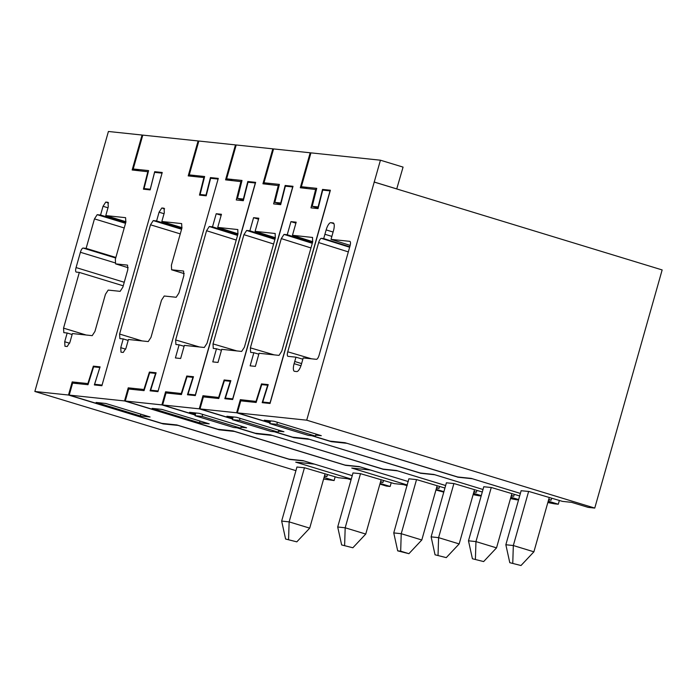 <?xml version="1.0" encoding="UTF-8"?>
<svg xmlns="http://www.w3.org/2000/svg" width="697" height="697" viewBox="0 0 697 697"><rect width="100%" height="100%" fill="white"/><g stroke="black" fill="none" stroke-linecap="round" stroke-linejoin="round"><path stroke-width="1.05" d="M148.295 171.784L132.16 169.99L142.049 135.035L142.754 135.244M142.049 135.035L108.418 131.48L34.85 391.479L68.48 395.025L72.192 381.912L87.883 383.577L93.346 366.152L100.072 366.857L94.609 384.282L102.076 385.075L162.052 173.144L154.577 172.359L150.151 189.889L143.425 189.183L147.851 171.645M86.114 248.385L83.126 248.062A4.548 1.481 107 0 0 80.399 252.279L76.069 267.57A4.548 1.481 107 0 0 76.234 272.083A4.548 1.481 107 0 0 76.33 272.1L79.319 272.414L63.549 328.13L63.81 332.652L67.173 333.009L64.699 341.748L64.96 346.278L67.2 346.514L69.927 342.305L72.401 333.558L92.204 335.649L94.94 331.441L105.447 294.3L108.174 290.091L120.137 291.346L122.864 287.138L127.812 269.661L127.551 265.13L115.597 263.867L115.336 259.345L125.852 222.204L125.591 217.673L105.787 215.582L108.262 206.843L108 202.313L105.761 202.078L103.025 206.286L100.56 215.033L97.197 214.676L94.461 218.884L86.114 248.385L115.868 257.463M115.597 263.867L128.204 267.726L115.597 263.867M34.85 391.479L295.929 470.649M323.6 479.048L334.107 480.555L335.152 476.853M68.48 395.025L163.124 423.907L178.449 425.44M324.044 477.471L334.107 480.555M324.549 475.694L326.928 476.513L324.393 476.243M296.957 467.025L304.624 467.792L338.254 477.715L347.437 478.682L351.061 479.78M351.262 479.083L295.72 462.137L314.408 464.106L304.119 460.97L289.525 459.428L178.423 425.518M72.192 381.912L77.829 383.638M87.883 383.577L88.319 383.707M93.346 366.152L96.735 367.18M94.609 384.282L97.989 385.319M100.56 215.033L125.704 222.7M105.787 215.582L125.974 221.742M67.173 333.009L72.131 334.525M79.319 272.414L123.238 285.814M327.433 474.718L326.928 476.513M288.584 539.339L289.133 521.87L309.703 528.143L296.817 541.848L285.596 539.025L281.658 521.077L289.133 521.87L304.441 467.774M296.966 466.99L281.658 521.077M285.596 539.025L296.817 541.848M309.703 528.143L325.02 474.021M353.004 472.941L360.671 473.716L394.302 483.631L403.485 484.598L407.109 485.704M184.252 273.633L171.645 269.791L171.384 265.261L181.9 228.119L181.638 223.589L161.835 221.498L164.309 212.759L164.048 208.229L161.809 207.994L159.073 212.21L156.607 220.949L153.244 220.592L150.508 224.8L119.596 334.046L119.858 338.576L123.221 338.925L120.747 347.664L120.999 352.194L123.247 352.429L125.974 348.221L128.448 339.483L148.252 341.574L150.988 337.357L161.495 300.215L164.222 296.007L176.184 297.27L178.911 293.054L183.86 275.576L183.599 271.046L171.549 269.765L184.252 273.642M161.835 221.498L182.013 227.658M156.607 220.949L181.751 228.625M123.221 338.925L128.178 340.441M69.23 395.103L124.528 400.941L128.231 387.837L143.93 389.492L149.393 372.067L156.119 372.782L150.657 390.198L158.123 390.991L218.1 179.059L210.625 178.275L206.199 195.805L199.473 195.099L203.899 177.561L188.207 175.905L198.096 140.951L142.798 135.113L133.214 168.979L148.592 170.599L144.061 188.573L150.264 189.227L154.69 171.689L162.235 172.49L101.893 385.729L94.348 384.927L99.819 367.511L93.616 366.849L88.005 384.709L72.627 383.089L69.23 395.103L161.809 423.358L176.838 424.943L288.967 459.157L303.09 460.656L352.238 475.65M391.2 482.768L390.154 486.471L386.417 486.079L379.891 484.093M390.154 486.471L380.092 483.396M380.597 481.61L382.975 482.429L380.44 482.167M407.309 484.999L351.767 468.053L370.455 470.022L360.166 466.885L345.573 465.343L234.471 431.443L219.172 429.822L124.528 400.941M140.35 415.961L150.064 416.989L105.831 403.485L96.116 402.457L140.35 415.961L140.855 414.175M383.481 480.642L382.975 482.429M144.061 188.573L147.442 189.601M133.214 168.979L138.851 170.695M198.802 141.169L198.096 140.951M203.899 177.561L204.343 177.7M143.93 389.492L144.366 389.623M149.393 372.067L152.782 373.104M128.231 387.837L133.876 389.553M150.657 390.198L154.037 391.235M154.69 171.689L158.071 172.725M344.632 545.254L345.181 527.786L365.751 534.059L352.865 547.764L341.643 544.941L337.705 526.993L345.181 527.786L360.488 473.69M353.013 472.906L337.705 526.993M341.643 544.941L352.865 547.764M365.751 534.059L381.067 479.937M241.693 181.708L225.567 179.852L235.464 144.898L236.17 145.107M235.464 144.898L198.845 141.029L189.262 174.895L204.639 176.515L200.109 194.489L206.007 195.116L210.433 177.578L218.283 178.406L157.94 391.644L150.09 390.817L155.562 373.392L149.663 372.773L144.052 390.634L128.675 389.004L125.268 401.019L161.887 404.887L165.598 391.784L181.734 393.57M240.935 181.473L236.274 199.961L243.323 200.71L247.984 182.222L255.311 182.989L195.343 394.92L188.016 394.145L193.487 376.72L186.761 376.014L181.29 393.439M237.869 229.566L217.734 227.405L221.446 214.284L216.218 213.735L212.507 226.847L209.283 226.508L206.556 230.724L175.644 339.962L175.905 344.492L179.12 344.832L175.409 357.944L180.645 358.493L184.356 345.381L204.299 347.489L207.026 343.281L237.938 234.035L237.782 229.531M165.598 391.784L171.235 393.5M271.865 435.303L383.002 469.09M186.761 376.014L190.142 377.042M188.016 394.145L191.396 395.182M445.636 485.539L397.386 470.789M473.298 493.981L479.684 495.898L473.106 494.643M189.262 174.895L194.899 176.611M200.109 194.489L203.489 195.517M210.433 177.578L213.813 178.615M125.268 401.019L217.856 429.274L232.876 430.859L345.015 465.082L359.138 466.572L408.285 481.566M435.939 490.008L443.771 492.134M397.377 470.815L382.941 469.29M237.067 427.827L256.531 433.769L271.839 435.381M161.887 404.887L195.23 415.063M443.902 491.69L436.139 489.311M436.644 487.525L439.023 488.353L436.488 488.083M444.93 488.048L416.719 479.632L408.869 478.804L393.753 532.909L401.228 533.702L421.798 539.983L408.912 553.679L400.679 551.17L401.228 533.702L416.527 479.614M199.49 422.818L152.164 408.381L161.878 409.4L209.205 423.846L199.49 422.818L199.995 421.032M238.008 233.791L217.734 227.405M184.095 346.296L179.12 344.832M237.729 234.802L212.507 226.847M216.218 213.735L221.176 215.251M439.528 486.558L439.023 488.353M202.679 414.401L202.104 416.423L195.047 415.717L233.6 427.479L240.779 428.202L241.345 426.198M195.047 415.717L195.822 412.99M240.779 428.202L202.104 416.423M400.679 551.17L397.691 550.857L393.753 532.909M397.691 550.857L408.912 553.679M421.798 539.983L437.115 485.853M300.956 365.751L294.117 363.668A7.658 2.492 -73 0 0 294.387 371.292A7.658 2.492 -73 0 0 294.526 371.318L296.765 371.562A7.623 2.474 -73 0 0 301.365 364.426L303.204 357.936L316.394 359.321A4.548 1.516 -73.5 0 0 319.121 355.113L350.033 245.867A4.548 1.516 -72.5 0 0 349.877 241.362A4.548 1.516 -72.5 0 0 349.781 241.345L331.023 239.367L350.164 245.396M349.772 246.808L323.696 238.592L326.152 229.905A7.763 2.527 -73 0 1 330.84 222.683L333.035 222.918A7.763 2.527 -73 0 1 333.21 222.944A7.763 2.527 -73 0 1 333.48 230.681L331.023 239.367M323.696 238.592L321.378 238.348A4.548 1.438 -72.5 0 0 318.651 242.556L287.739 351.802A4.548 1.446 -73.6 0 0 287.913 356.306A4.548 1.446 -73.6 0 0 287.992 356.324L295.955 357.169L302.846 359.199M294.117 363.668L295.955 357.169M380.431 160.205L306.715 420.178L237.363 412.859L240.77 400.845L256.147 402.465L261.75 384.605L267.657 385.232L262.185 402.657L270.035 403.485L330.378 190.246L322.528 189.418L318.102 206.948L312.204 206.321L316.734 188.356L301.357 186.726L310.94 152.861L380.431 160.205L403.066 167.106L396.732 188.939L662.15 269.931L594.759 508.078L588.19 507.381L571.618 502.354L562.444 501.378L528.962 491.481L521.138 490.723M322.528 189.418L325.908 190.447M548.234 501.143L558.297 504.227L554.559 503.835L548.034 501.84M520.371 493.406L471.233 478.403L457.11 476.914L344.971 442.7L329.951 441.114L312.526 435.791M237.363 412.859L270 422.818M306.715 420.178L594.759 508.078M548.739 499.366L551.118 500.185L548.583 499.915M270.218 422.033L264.259 420.213L273.973 421.241L321.291 435.677L315.793 435.102M374.106 182.03L396.732 188.939M374.254 182.048L396.889 188.957M301.357 186.726L306.994 188.451M318.163 208.142L312.204 206.321M558.297 504.227L559.342 500.524M551.623 498.39L551.118 500.185M512.774 563.01L513.323 545.533L533.893 551.815L520.999 565.52L509.786 562.688L505.848 544.749L513.323 545.533L528.622 491.446M521.156 490.662L505.848 544.749M509.786 562.688L520.999 565.52M533.893 551.815L549.219 497.667M279.061 185.646L262.935 183.799L272.823 148.836L273.538 149.053M272.823 148.836L236.205 144.976L226.621 178.841L242.007 180.462L237.477 198.436L243.375 199.054L247.801 181.525L255.642 182.353L195.308 395.591L187.458 394.763L192.93 377.338L187.023 376.72L181.42 394.572L166.034 392.951L162.636 404.966L199.255 408.834L202.966 395.722L219.102 397.517M278.303 185.419L273.633 203.907L280.691 204.657L285.352 186.16L292.679 186.935L232.702 398.867L225.384 398.092L230.855 380.667L224.129 379.961L218.658 397.386M275.237 233.512L255.102 231.343L258.814 218.231L253.586 217.682L249.875 230.794L246.651 230.454L243.924 234.662L213.012 343.909L213.265 348.439L216.488 348.779L212.777 361.891L218.004 362.44L221.716 349.328L241.667 351.436L244.394 347.219L275.306 237.982L275.141 233.469M202.966 395.722L208.603 397.447M309.224 439.249L420.369 473.036M224.129 379.961L227.51 380.989M225.384 398.092L228.764 399.128M420.3 473.237L434.754 474.735L483.004 489.486L433.865 474.457L419.742 472.967L307.612 438.753L292.592 437.167L275.158 431.844M518.498 500.028L510.666 497.902L517.052 499.845M226.621 178.841L232.267 180.558M237.477 198.436L243.436 200.257M247.801 181.525L251.181 182.553M237.79 427.906L255.224 433.22L270.244 434.806L382.374 469.029L396.497 470.519L445.644 485.513M473.307 493.955L481.139 496.081M162.636 404.966L195.273 414.924M517.043 499.871L510.474 498.59M274.426 431.774L293.899 437.716L309.198 439.328M199.255 408.834L232.598 419.01M481.261 495.637L473.507 493.258M474.004 491.472L476.382 492.291L473.847 492.03M482.289 491.995L454.087 483.579L446.411 482.803M195.491 414.14L189.532 412.328L199.246 413.347L246.564 427.792L241.057 427.209M275.376 237.738L255.102 231.343M221.463 350.243L216.488 348.779M275.088 238.749L249.875 230.794M253.586 217.682L258.543 219.198M476.896 490.505L476.382 492.291M240.047 418.339L239.472 420.369L232.415 419.664L270.967 431.426L278.147 432.149L278.713 430.145M232.415 419.664L233.181 416.937M278.147 432.149L239.472 420.369M438.047 555.117L438.587 537.648L459.166 543.921L446.272 557.626L435.05 554.803L431.121 536.856L438.587 537.648L453.895 483.552M446.42 482.768L431.121 536.856M435.05 554.803L446.272 557.626M459.166 543.921L474.483 489.799M316.421 189.593L300.294 187.746L310.191 152.782L310.897 153M310.191 152.782L273.572 148.923L263.989 182.78L279.375 184.409L274.836 202.383L280.743 203.001L285.16 185.472L293.01 186.299L232.667 399.538L224.826 398.71L230.289 381.285L224.39 380.658L218.78 398.518L203.402 396.898L200.004 408.912L236.623 412.781L240.326 399.669L256.461 401.463M315.663 189.366L311.001 207.854L318.05 208.603L322.72 190.107L330.038 190.882L270.07 402.814L262.743 402.038L268.214 384.613L261.488 383.908L256.026 401.324M312.596 237.459L292.47 235.29L296.181 222.177L290.945 221.629L287.242 234.741L284.019 234.401L281.283 238.609L250.371 347.855L250.632 352.377L253.856 352.717L250.145 365.838L255.372 366.387L259.084 353.274L279.027 355.383L281.762 351.166L312.674 241.929L312.509 237.416M240.326 399.669L245.963 401.394M346.592 443.187L457.729 476.983M261.488 383.908L264.869 384.936M262.743 402.038L266.132 403.066M520.371 493.432L472.113 478.673M548.025 501.875L554.411 503.818L547.842 502.537M263.989 182.78L269.626 184.505M274.836 202.383L280.804 204.204M285.16 185.472L288.549 186.5M200.004 408.912L232.632 418.871M472.113 478.708L457.668 477.184M311.794 435.721L331.267 441.663L346.566 443.275M236.623 412.781L269.957 422.957M518.629 499.575L510.866 497.196M511.371 495.419L513.75 496.238L511.215 495.976M519.657 495.942L491.446 487.525L483.779 486.75M232.859 418.087L226.891 416.266L236.605 417.294L283.932 431.739L278.425 431.155M312.735 241.685L292.47 235.29M258.822 354.189L253.856 352.717M312.456 242.687L287.242 234.741M290.945 221.629L295.903 223.136M514.255 494.443L513.75 496.238M277.406 422.286L276.84 424.316L269.774 423.602L308.327 435.372L315.506 436.095L316.081 434.092M269.774 423.602L270.549 420.875M315.506 436.095L276.84 424.316M475.406 559.064L475.955 541.595L496.525 547.868L483.64 561.573L472.418 558.75L468.48 540.802L475.955 541.595L491.263 487.499M483.788 486.715L468.48 540.802M472.418 558.75L483.64 561.573M496.525 547.868L511.842 493.746M97.197 214.676L125.53 223.319M94.461 218.884L124.214 227.963M103.025 206.286L107.991 207.802M105.761 202.078L108.566 202.932M64.699 341.748L69.622 343.255M63.549 328.13L86.097 335.004M76.069 267.57L124.24 282.268M80.399 252.279L114.935 262.813M83.126 248.062L115.719 258.012M161.809 207.994L164.614 208.856M159.073 212.21L164.039 213.718M153.244 220.592L181.577 229.243M150.508 224.8L180.262 233.887M119.596 334.046L142.144 340.929M120.747 347.664L125.669 349.171M199.464 346.975L175.644 339.962M236.239 240.056L206.556 230.724M237.555 235.403L209.283 226.508M324.915 234.279L331.868 236.396M349.65 247.235L321.378 238.348M348.334 251.896L318.651 242.556M311.559 358.816L287.739 351.802M294.735 361.482L301.609 363.581M330.84 222.683L333.88 223.615M333.096 232.031L326.152 229.905M236.823 350.922L213.012 343.909M273.599 244.002L243.924 234.662M274.923 239.35L246.651 230.454M274.191 354.869L250.371 347.855M310.967 247.949L281.283 238.609M312.282 243.297L284.019 234.401"/></g></svg>
